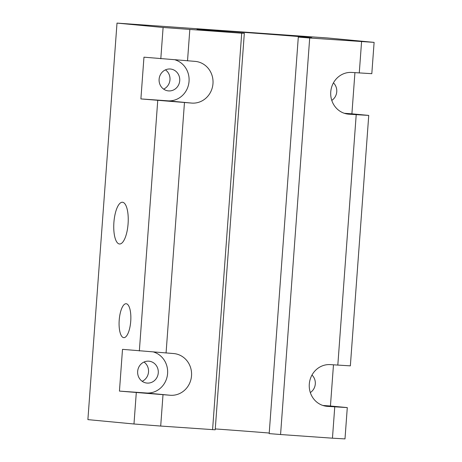 <?xml version="1.0" encoding="UTF-8"?>
<svg xmlns="http://www.w3.org/2000/svg" width="462" height="462" viewBox="0 0 462 462"><rect width="100%" height="100%" fill="white"/><g stroke="black" fill="none" stroke-linecap="round" stroke-linejoin="round"><path stroke-width="0.69" d="M215.269 428.927A57.548 0.445 -175.8 0 1 269.225 433.038M309.696 37.999L374.11 42.377L328.02 38.005L117.007 23.1L87.89 419.623L133.98 423.995L160.701 426.056L215.205 429.799L244.323 33.276A57.548 0.445 -175.8 0 1 197.031 29.366A57.548 0.445 -175.8 0 1 254.458 33.137A57.548 0.445 -175.8 0 1 311.815 37.797A57.548 0.445 -175.8 0 1 298.302 37.087L309.696 37.999L280.573 434.523L269.184 433.61L298.302 37.087M137.659 371.402A10.984 10.331 -84.6 0 1 149.001 361.192A10.984 10.331 -84.6 0 1 158.27 372.857A10.984 10.331 -84.6 0 1 146.922 383.067A10.984 10.331 -84.6 0 1 137.659 371.402M153.725 352.061A20.929 19.675 -84.6 0 1 167.308 375.791A20.929 19.675 -84.6 0 1 146.431 393L119.439 391.095L122.505 349.353L173.429 353.534A20.929 19.675 -84.6 0 1 173.874 353.569A20.929 19.675 -84.6 0 1 191.505 376.028A20.929 19.675 -84.6 0 1 170.363 395.27L119.439 391.095M212.578 429.718L241.701 33.2L244.323 33.276M175.185 59.887A20.929 19.675 -84.6 0 1 188.762 83.616A20.929 19.675 -84.6 0 1 167.885 100.826L140.898 98.92L143.959 57.178L194.883 61.359A20.929 19.675 -84.6 0 1 195.328 61.394A20.929 19.675 -84.6 0 1 212.959 83.853A20.929 19.675 -84.6 0 1 191.817 103.095L140.898 98.92M159.113 79.227A10.984 10.331 -84.6 0 1 170.455 69.017A10.984 10.331 -84.6 0 1 179.724 80.683A10.984 10.331 -84.6 0 1 168.382 90.893A10.984 10.331 -84.6 0 1 159.113 79.227M163.629 89.126A10.984 10.331 95.4 0 0 169.976 79.759A10.984 10.331 95.4 0 0 165.46 69.866M354.926 72.661L351.905 113.825L368.745 115.419L348.845 114.189A20.929 19.675 -84.6 0 1 348.4 114.149A20.929 19.675 -84.6 0 1 330.769 91.695A20.929 19.675 -84.6 0 1 351.911 72.447L371.812 73.683L374.11 42.377M333.437 82.871A10.984 10.331 -84.6 0 1 336.752 91.776A10.984 10.331 -84.6 0 1 331.774 100.393M333.472 364.836L330.446 406L347.291 407.594L327.391 406.364A20.929 19.675 -84.6 0 1 326.946 406.323A20.929 19.675 -84.6 0 1 309.315 383.87A20.929 19.675 -84.6 0 1 330.457 364.622L350.352 365.858L368.745 115.419M351.905 113.825L344.3 113.288M311.983 375.046A10.984 10.331 -84.6 0 1 315.298 383.951A10.984 10.331 -84.6 0 1 310.32 392.567M330.446 406L322.846 405.463M142.175 381.3A10.984 10.331 95.4 0 0 148.516 371.933A10.984 10.331 95.4 0 0 144 362.041M122.522 202.252A20.929 7.121 94 0 1 128.09 223.706A20.929 7.121 94 0 1 119.514 243.994A20.929 7.121 94 0 1 113.889 222.62A20.929 7.121 94 0 1 122.465 202.246A20.929 7.121 94 0 1 122.522 202.252M133.98 423.995L136.284 392.694M139.345 350.953L157.738 100.52M160.805 58.778L163.103 27.477L241.701 33.2M117.007 23.1L163.103 27.477M126.213 303.736A17.002 5.787 94 0 1 130.734 321.171A17.002 5.787 94 0 1 123.77 337.653A17.002 5.787 94 0 1 119.196 320.287A17.002 5.787 94 0 1 126.166 303.73A17.002 5.787 94 0 1 126.213 303.736M166.066 353.014L184.459 102.576M337.814 365.142L356.208 114.709M359.274 72.967L361.573 41.667M280.573 434.523L332.455 438.19L334.754 406.883M332.455 438.19L344.993 438.9L347.291 407.594M187.52 60.84L189.818 29.533M160.701 426.056L162.999 394.75M146.431 393L170.363 395.27M167.885 100.826L191.817 103.095M347.955 114.102L348.845 114.189M326.501 406.277L327.391 406.364"/></g></svg>
